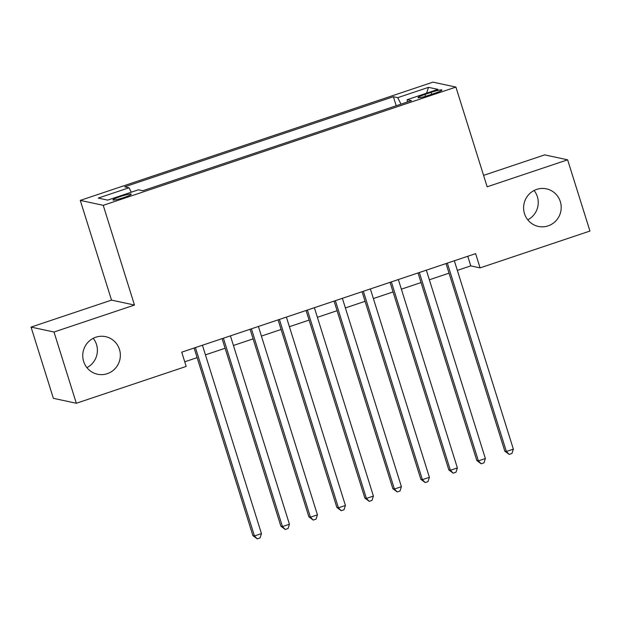 <?xml version="1.0" encoding="UTF-8"?>
<svg xmlns="http://www.w3.org/2000/svg" width="621" height="621" viewBox="0 0 621 621"><rect width="100%" height="100%" fill="white"/><g stroke="black" fill="none" stroke-linecap="round" stroke-linejoin="round"><path stroke-width="0.93" d="M93.228 338.313A19.22 18.785 -77.9 0 1 96.511 344.5A19.22 18.785 -77.9 0 1 86.924 367.64M119.465 349.437A19.22 18.785 -77.9 0 1 115.444 368.245A19.22 18.785 -77.9 0 1 97.513 374.23A19.22 18.785 -77.9 0 1 83.641 361.453A19.22 18.785 -77.9 0 1 87.662 342.645A19.22 18.785 -77.9 0 1 105.593 336.66A19.22 18.785 -77.9 0 1 119.465 349.437M534.076 190.5A19.22 18.785 -77.9 0 1 537.359 196.694A19.22 18.785 -77.9 0 1 527.772 219.834M560.313 201.623A19.22 18.785 -77.9 0 1 556.3 220.432A19.22 18.785 -77.9 0 1 538.36 226.424A19.22 18.785 -77.9 0 1 524.489 213.64A19.22 18.785 -77.9 0 1 528.51 194.831A19.22 18.785 -77.9 0 1 546.441 188.846A19.22 18.785 -77.9 0 1 560.313 201.623M124.068 197.486A9.61 1.017 -17.4 0 0 131.248 194.179A9.61 1.017 -17.4 0 0 120.094 196.632A9.61 1.017 -17.4 0 0 112.913 199.931A9.61 1.017 -17.4 0 0 124.068 197.486M31.05 327.096L54.004 332.025L134.478 305.051L111.524 300.114L31.05 327.096L53.375 398.325L76.329 403.262L186.191 366.421L181.728 352.177L475.624 253.64L480.087 267.884L589.95 231.051L567.625 159.814L544.671 154.885L483.573 175.37M111.524 300.114L80.272 200.389L432.946 82.143L455.907 87.072L103.226 205.326L80.272 200.389M431.129 92.374L424.974 94.439A9.307 0.986 -17.4 0 0 418.011 97.637A9.307 0.986 -17.4 0 0 428.816 95.269L434.979 93.204A9.307 0.986 -17.4 0 0 441.935 90.006A9.307 0.986 -17.4 0 0 431.129 92.374L431.735 94.291M401.011 104.149L397.727 97.668L393.38 96.736L124.674 186.828L129.021 187.767L98.227 198.091L107.658 200.117L138.452 189.793L142.791 190.725L411.498 100.633L407.159 99.702L407.392 102.007M397.727 97.668L428.513 87.344L437.945 89.377L407.159 99.702M54.004 332.025L76.329 403.262M134.478 305.051L103.226 205.326M455.907 87.072L487.159 186.797L567.625 159.814M457.343 270.391L470.78 265.881L480.087 267.884M184.74 361.787L197.129 357.634M205.435 354.855L225.113 348.249M233.426 345.47L253.104 338.864M261.41 336.085L281.096 329.479M289.402 326.7L309.087 320.094M317.393 317.315L337.079 310.71M345.385 307.931L365.07 301.325M373.376 298.546L393.062 291.94M401.368 289.161L421.046 282.555M429.352 279.776L449.037 273.17M467.768 256.271L470.78 265.881M396.214 105.756L393.38 96.736M129.021 187.767L131.272 192.2M426.604 93.181L428.513 87.344M446.025 263.56L504.819 451.164L506.371 451.498L447.337 263.125M513.365 449.154L511.96 453.462L509.166 454.393L506.371 451.498L513.365 449.154L454.331 260.773M509.166 454.393L504.819 451.164M418.034 272.945L476.827 460.549L478.38 460.883L419.346 272.51M485.374 458.539L483.969 462.847L481.174 463.778L478.38 460.883L485.374 458.539L426.34 270.158M481.174 463.778L476.827 460.549M390.042 282.33L448.836 469.934L450.388 470.268L391.354 281.895M457.382 467.923L455.985 472.232L453.183 473.163L450.388 470.268L457.382 467.923L398.356 279.543M453.183 473.163L448.836 469.934M362.059 291.715L420.844 479.319L422.396 479.653L363.363 291.28M429.398 477.308L427.993 481.617L425.191 482.548L422.396 479.653L429.398 477.308L370.364 288.928M425.191 482.548L420.844 479.319M334.067 301.1L392.86 488.704L394.405 489.038L335.371 300.665M401.407 486.693L400.002 491.001L397.199 491.933L394.405 489.038L401.407 486.693L342.373 298.313M397.199 491.933L392.86 488.704M306.075 310.484L364.869 498.089L366.413 498.422L307.387 310.05M373.415 496.078L372.01 500.386L369.216 501.318L366.413 498.422L373.415 496.078L314.381 307.698M369.216 501.318L364.869 498.089M278.084 319.869L336.877 507.473L338.429 507.807L279.396 319.435M345.423 505.463L344.018 509.771L341.224 510.703L338.429 507.807L345.423 505.463L286.39 317.083M341.224 510.703L336.877 507.473M250.092 329.254L308.885 516.858L310.438 517.192L251.404 328.82M317.432 514.848L316.027 519.156L313.232 520.087L310.438 517.192L317.432 514.848L258.398 326.467M313.232 520.087L308.885 516.858M222.101 338.639L280.894 526.243L282.446 526.577L223.413 338.204M289.44 524.233L288.043 528.541L285.241 529.472L282.446 526.577L289.44 524.233L230.414 335.852M285.241 529.472L280.894 526.243M194.117 348.024L252.902 535.628L254.455 535.962L195.421 347.589M261.457 533.618L260.052 537.926L257.249 538.857L254.455 535.962L261.457 533.618L202.423 345.237M257.249 538.857L252.902 535.628M425.556 96.294L424.974 94.439"/></g></svg>
